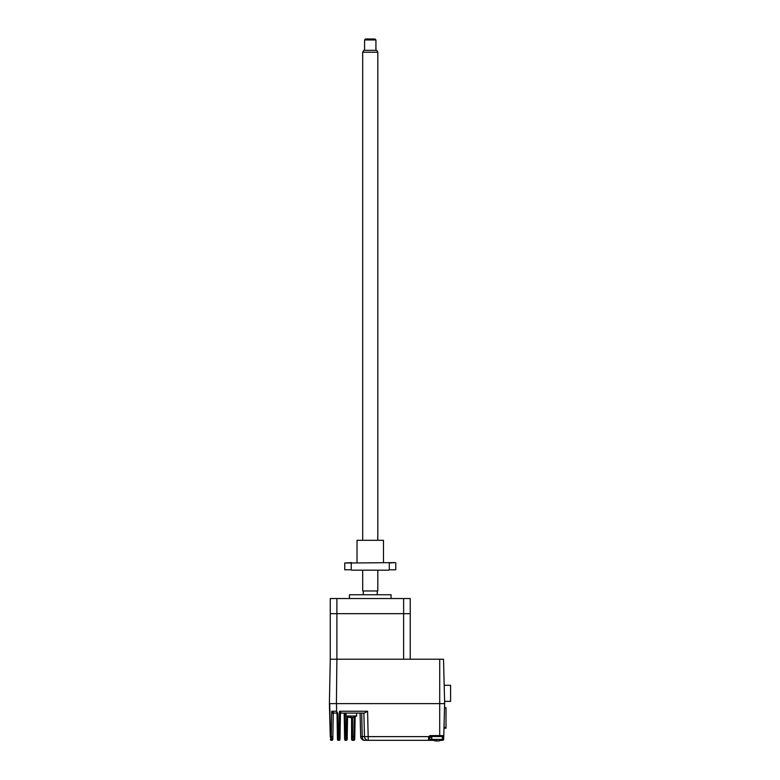 <?xml version="1.0" encoding="UTF-8"?>
<svg xmlns="http://www.w3.org/2000/svg" width="780" height="780" viewBox="0 0 780 780"><rect width="100%" height="100%" fill="white"/><g stroke="black" fill="none" stroke-linecap="round" stroke-linejoin="round"><path stroke-width="1.17" d="M446.014 707.675L444.512 707.675L446.014 707.675M444.122 727.555L444.122 722.758L444.122 727.555M444.512 707.713L446.014 707.713L446.014 727.555L443.995 727.555M446.014 723.099L446.014 718.936M443.976 728.198L446.014 728.198L446.014 714.5M444.61 701.366L450.596 701.366L450.596 685.298L444.19 685.298M443.508 659.207L336.892 659.207L336.414 703.628L444.668 703.628L443.508 659.207M410.231 659.207L410.231 613.655L336.892 613.655L336.892 598.533L330.272 598.533L330.272 613.655L336.892 613.655L330.272 613.655L330.272 659.207L336.892 659.207L336.892 613.655L403.621 613.655L403.621 659.207L330.272 659.207L329.404 703.628L336.414 703.628M363.265 594.75L363.265 590.967L377.247 590.967L377.247 594.75M391.053 598.533L391.053 594.75L349.459 594.75L349.459 598.533M403.621 613.655L403.621 598.533L410.231 598.533L410.231 613.655L403.621 613.655M336.892 598.533L403.621 598.533M331.627 740.044L331.87 740.308A0.946 0.946 0 0 0 332.806 739.372L333.255 714.012L332.855 736.612L331.247 736.622L331.685 711.243L334.113 713.086L336.073 713.086L334.113 713.086A0.946 0.897 -90 0 0 333.206 713.992L331.685 711.243L336.58 711.243L337.954 713.544L337.009 713.554A0.946 0.858 -1 0 0 336.433 712.783L337.233 712.462L336.58 711.243L336.492 703.628L439.706 703.628L439.725 659.207M431.769 739.362L429.497 739.362A0.946 0.946 0 0 1 428.552 740.308L428.766 736.622L430.443 735.599L429.497 737.471L428.766 736.622L428.552 737.783L429.497 737.471A0.946 0.946 0 0 1 429.956 736.661A0.946 0.946 0 0 0 429.497 737.471L431.769 737.471M430.443 736.525L442.835 736.525L442.786 737.471L443.732 737.49L443.683 739.381L442.738 739.362L442.738 740.308A0.946 0.946 0 0 0 443.683 739.381A0.946 0.946 0 0 1 442.738 740.308L440.768 740.308M443.732 737.49L443.781 735.599L443.732 737.49M331.276 737.987L331.334 738.64M330.34 739.381A0.946 0.946 0 0 0 331.285 740.308L330.272 736.622L329.404 703.628L330.272 736.622M331.285 740.308L331.87 740.308L331.247 736.622L330.544 736.622L329.686 703.628M340.441 714.012A0.946 0.946 0 0 1 341.386 713.086L341.386 712.988A0.946 0.897 1 0 0 340.441 713.875L340.441 714.012A0.946 0.946 0 0 1 341.386 713.086L345.15 713.086L345.15 714.032L344.204 714.012L344.643 739.372A0.946 0.946 0 0 0 345.589 740.308L345.54 736.525L344.594 736.534M347.568 716.849L347.178 739.372A0.946 0.946 0 0 1 346.232 740.308L346.281 736.525L345.54 736.525L345.15 714.032L346.018 714.032M345.589 740.308L346.232 740.308M433.358 740.308L428.552 740.308A0.946 0.946 0 0 0 429.497 739.362L429.497 737.471M428.552 740.308L368.257 740.308A3.783 3.783 0 0 1 364.484 736.622L363.86 713.086L364.484 736.622L362.212 736.622L361.706 713.086L363.86 713.086M428.766 736.622L364.484 736.622M367.594 711.243L364.397 713.086L341.386 713.086L339.544 711.243L367.594 711.243L368.257 740.308L364.455 740.308A3.783 3.783 0 0 1 360.682 736.622L360.067 713.086L360.682 736.622L362.212 736.622A3.783 2.242 90 0 0 364.455 740.308M349.011 717.337A9.438 9.146 -90 0 0 350.074 717.532A9.438 9.146 -90 0 1 348.64 717.23A9.438 9.146 -90 0 0 349.011 717.337A9.448 9.448 0 0 1 346.018 716.001L356.606 716.001L356.606 713.086L361.706 713.086L362.212 736.622M340.441 713.875L339.544 711.243L339.046 740.308A0.946 0.946 0 0 0 339.992 739.372L340.441 713.875L340.041 736.612L337.409 736.612L337.457 739.372A0.946 0.946 0 0 0 338.403 740.308L339.046 740.308M337.457 739.372A0.946 0.946 0 0 0 338.403 740.308L337.954 713.544L337.009 713.554L337.954 713.544M444.619 703.628L443.781 735.599A0.946 0.946 0 0 1 442.835 736.525M444.649 702.731L444.668 701.737L444.649 702.731M337.262 712.481L336.433 712.783M337.019 714.012A0.946 0.946 0 0 0 336.073 713.086A0.946 0.946 0 0 1 337.019 714.012L337.409 736.612M332.582 712.13L331.685 711.243M354.178 717.171L353.847 736.525L354.793 736.534L355.134 716.81L354.734 739.372A0.946 0.946 0 0 1 353.798 740.308L353.847 736.525L351.585 736.525L351.585 717.532L351.585 739.362A0.946 0.946 0 0 0 352.531 740.308L353.798 740.308M351.585 739.362A0.946 0.946 0 0 0 352.531 740.308L352.531 717.542M350.483 717.249L350.483 717.532A9.438 2.321 -90 0 1 350.123 717.23A9.175 7.703 -23.1 0 0 350.668 717.249A9.175 7.703 -23.1 0 0 351.224 717.23A9.438 2.321 90 0 0 351.585 717.532L352.277 717.532A9.438 9.146 -90 0 0 352.531 717.502M351.049 717.239L351.049 717.532A9.438 2.321 -90 0 0 351.312 717.337A9.438 2.321 90 0 0 351.585 717.532M352.277 717.532A9.438 9.146 -90 0 0 353.71 717.23A9.175 1.96 59.2 0 0 353.983 717.23A9.438 9.146 90 0 1 352.55 717.532L352.55 717.493M351.049 717.532L350.356 717.532M436.79 740.678L436.79 740.971A9.438 2.321 -90 0 0 437.063 740.776A9.438 2.321 -90 0 1 436.79 740.971L436.098 740.971M436.098 740.688L436.098 740.893A9.438 2.321 -90 0 1 435.864 740.668A9.175 7.703 -23.1 0 0 436.41 740.688A9.175 7.703 -23.1 0 0 436.966 740.668A9.438 2.321 90 0 0 437.327 740.971L438.019 740.971A9.438 9.146 -90 0 0 439.452 740.668A9.175 1.96 59.2 0 0 439.735 740.668A9.438 9.146 90 0 1 438.302 740.971L437.892 740.971M434.392 740.668A9.438 9.146 -90 0 0 434.752 740.776A9.448 9.448 0 0 1 431.769 739.44L442.348 739.44L442.348 736.525M434.752 740.776A9.438 9.146 -90 0 0 435.825 740.971L436.235 740.971A9.438 2.321 -90 0 1 435.864 740.668M375.931 39.946L364.582 39.946L365.527 39L374.985 39L375.931 39.946L375.931 50.339M364.582 39.946L364.582 50.339M377.812 52.231L362.69 52.231L363.782 50.339L376.72 50.339L377.812 52.231L377.812 539.935M377.812 570.18L377.812 590.967L362.69 590.967L362.69 570.18M362.69 52.231L362.69 539.935M357.026 540.306L383.487 540.306L357.026 540.306L357.026 562.614M351.234 569.8L344.74 569.8L351.234 569.8L351.234 562.994L344.74 562.994L344.74 569.8M351.234 562.994L395.392 562.614L389.279 562.994L389.279 569.8L395.772 569.8L395.772 562.994M344.74 562.994L351.741 562.614M388.762 562.614L389.279 562.994M389.279 569.8L395.772 569.8M351.741 570.18L388.762 570.18M430.433 735.599L429.458 735.881M347.227 736.534L346.281 736.525L346.632 716.381M439.706 736.525L439.706 703.628M430.443 735.599L443.781 735.599M442.348 737.471L442.348 739.362M346.018 716.001L346.018 713.086M353.623 717.337A9.448 9.448 0 0 0 356.606 716.001M431.769 739.44L431.769 736.525M439.364 740.776A9.448 9.448 0 0 0 442.348 739.44M383.487 540.306L383.487 562.614"/></g></svg>
